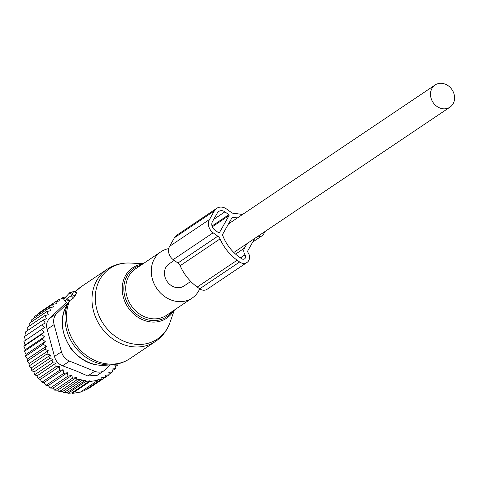 <?xml version="1.0" encoding="UTF-8"?>
<svg xmlns="http://www.w3.org/2000/svg" width="478" height="478" viewBox="0 0 478 478"><rect width="100%" height="100%" fill="white"/><g stroke="black" fill="none" stroke-linecap="round" stroke-linejoin="round"><path stroke-width="0.72" d="M67.565 303.608L63.807 299.712L65.145 300.865L66.926 298.589L71.186 295.727L74.048 290.905L69.609 293.827L70.314 292.255L69.788 292.62L64.739 298.063L63.807 299.712L67.559 303.602M168.746 248.584A27.927 23.912 56.1 0 0 160.919 251.769A27.927 23.912 56.1 0 0 152.661 280.006A27.927 23.912 56.1 0 0 176.543 301.421A27.927 23.912 56.1 0 0 192.084 298.123A27.927 23.912 56.1 0 0 199.72 288.826L197.253 287.039L237.16 260.211A44.998 38.527 56.1 0 1 220.071 238.892A6.208 5.312 56.1 0 0 217.819 236.192L213.11 232.792A9.93 8.502 56.1 0 1 209.519 219.48L214.341 210.912A9.93 8.502 56.1 0 1 216.683 208.366A9.93 8.502 56.1 0 1 226.512 208.988L231.221 212.387A6.208 5.312 56.1 0 0 234.328 213.558M69.782 300.548A43.444 37.2 56.1 0 0 105.787 363.722A43.444 37.2 56.1 0 0 129.968 358.59C124.4 362.288 118.263 364.373 111.547 364.839A42.811 36.657 56.1 0 1 103.72 364.511A42.811 36.657 56.1 0 1 67.697 303.554L69.519 300.74L73.522 298.033L74.986 296.055L76.701 292.393M66.926 298.589L69.519 300.74M174.255 260.379L169.057 263.874A13.342 11.424 56.1 0 0 164.94 276.774A13.342 11.424 56.1 0 0 183.946 286.023L190.758 281.44M454.1 94.238A13.342 11.424 56.1 0 0 435.094 84.994A13.342 11.424 56.1 0 0 430.977 97.894A13.342 11.424 56.1 0 0 449.983 107.144A13.342 11.424 56.1 0 0 454.1 94.238M34.631 317.727L34.763 316.328L52.461 304.432L53.47 306.96L49.497 307.73L50.668 310.736L46.928 311.489L29.236 323.385L29.17 326.127M25.37 340.378L44.52 327.496L42.148 324.652L24.45 336.548L25.37 340.378L23.906 341.376L25.107 344.979L23.9 346.317L25.358 349.663L24.438 351.312L26.117 354.359L25.507 356.289L27.371 359.008L27.103 361.183L29.104 363.549L29.194 365.927L31.297 367.923L31.751 370.462L33.92 372.075L34.757 374.734L36.937 375.941L38.15 378.672L40.301 379.472L41.903 382.233L43.982 382.627L45.954 385.364L48.26 385.585L50.262 388.034L52.903 388.154L54.683 390.168L72.381 378.271L76.51 377.489L76.868 379.867L59.17 391.763L57.665 390.162L54.683 390.168M26.135 335.915L25.531 331.899L43.229 320.003L45.291 323.032L42.148 324.652M27.33 330.692L27.132 327.496L44.83 315.594L46.551 318.766L43.229 320.003M31.656 321.76L31.805 319.633L49.497 307.73M37.977 314.166L38.055 313.496L55.747 301.6L56.589 303.649L52.461 304.432M44.83 315.594L48.296 314.751L46.928 311.489M52.903 388.154L71.927 375.361L67.954 376.132L50.262 388.034M48.26 385.585L67.392 372.721L63.652 373.467L45.954 385.364M43.982 382.627L63.138 369.751L59.601 370.33L41.903 382.233M40.301 379.472L59.457 366.596L55.848 366.769L38.15 378.672M36.937 375.941L56.087 363.059L52.449 362.832L34.757 374.734M33.92 372.075L53.076 359.193L49.449 358.566L31.751 370.462M31.297 367.923L50.453 355.046L46.886 354.031L29.194 365.927M29.104 363.549L48.26 350.673L44.795 349.281L27.103 361.183M27.371 359.008L46.527 346.132L43.205 344.387L25.507 356.289M26.117 354.359L45.273 341.477L42.13 339.41L24.438 351.312M25.358 349.663L44.514 336.781L41.598 334.421L23.9 346.317M25.107 344.979L44.263 332.102L41.598 329.479L23.906 341.376M55.747 301.6L59.971 300.835L59.314 299.264L55.866 301.576M59.314 299.264L63.49 298.529L63.03 297.441L60.694 299.019M65.552 297.017L65.982 296.724M57.665 390.162L76.51 377.489M85.526 380.201L85.705 381.474L68.007 393.37L67.171 392.546L85.526 380.201L81.35 380.93L63.652 392.832L62.463 391.619L81.087 379.096L76.868 379.867M89.846 380.775L89.954 381.528L72.256 393.424L71.754 392.94L89.846 380.775L85.705 381.474M117.803 363.901L118 364.869L114.863 365.21L115.431 368.622L112.013 369.022L112.467 371.926L108.823 372.38L109.181 374.758L105.351 375.26L105.614 377.094L101.718 377.638L101.898 378.911L97.918 379.496L98.026 380.249L89.954 381.528M87.785 375.965L97.279 375.272L104.3 370.552A12.41 10.63 -123.9 0 1 94.74 371.286L87.785 375.965L76.271 370.982L62.606 365.784L69.567 361.111L94.74 371.286M81.087 379.096L81.35 380.93M72.256 393.424L80.328 392.145L98.026 380.249M81.523 391.345L84.2 390.813L101.898 378.911M86.398 389.331L87.916 388.99L105.614 377.094M91.346 386.684L109.181 374.758M112.467 371.926L109.098 374.196M115.431 368.622L112.282 370.737M118 364.869L115.132 366.799M104.3 370.552A12.41 10.63 -123.9 0 0 105.501 369.584L110.4 364.917M67.392 303.428L56.739 313.568A12.41 10.63 56.1 0 0 54.11 324.604L61.441 351.772L54.48 356.451L47.149 329.282C45.912 324.938 46.784 321.258 49.778 318.246L66.424 302.425M73.911 351.904L73.158 351.36A6.208 5.312 56.1 0 1 71.055 348.946L69.967 346.914M64.877 336.99A6.208 5.312 56.1 0 0 65.444 338.466M61.441 351.772A12.41 10.63 56.1 0 0 69.567 361.111M54.48 356.451C55.639 360.992 58.346 364.099 62.606 365.784M62.463 391.619L59.17 391.763M71.754 392.94L68.007 393.37M67.171 392.546L63.652 392.832M65.743 296.981L63.03 297.441M44.52 327.496L41.598 329.479M44.263 332.102L41.598 334.421M44.514 336.781L42.13 339.41M45.273 341.477L43.205 344.387M46.527 346.132L44.795 349.281M48.26 350.673L46.886 354.031M50.453 355.046L49.449 358.566M53.076 359.193L52.449 362.832M56.087 363.059L55.848 366.769M59.457 366.596L59.601 370.33M63.138 369.751L63.652 373.467M67.392 372.721L67.954 376.132M71.927 375.361L72.381 378.271M220.065 238.892L180.158 265.72A6.208 5.312 56.1 0 0 177.912 263.025L173.203 259.62L213.11 232.792M216.683 208.366L176.776 235.194A9.93 8.502 56.1 0 0 174.434 237.745L169.612 246.313A9.93 8.502 56.1 0 0 173.203 259.62M237.441 217.89A40.654 34.81 56.1 0 0 232.487 217.741A1.255 1.076 56.1 0 0 231.705 218.219L222.688 234.232A1.255 1.076 56.1 0 0 222.634 235.236A40.654 34.81 56.1 0 0 239.036 256.877L241.498 258.658A3.101 2.659 56.1 0 0 244.569 258.849A3.101 2.659 56.1 0 0 245.077 254.84L240.488 257.923M219.414 232.661L229.07 215.524A0.621 0.532 56.1 0 0 228.843 214.688L224.905 211.844A6.208 5.312 56.1 0 0 218.757 211.455A6.208 5.312 56.1 0 0 217.299 213.045L212.471 221.619A6.208 5.312 56.1 0 0 214.718 229.936L218.655 232.78A0.621 0.532 56.1 0 0 219.414 232.661L219.067 232.894M254.792 238.385L247.891 250.633A1.864 1.595 56.1 0 0 248.082 252.641A7.445 6.375 56.1 0 1 246.995 262.458A7.445 6.375 56.1 0 1 239.621 261.986L237.16 260.211M257.445 236.598A7.445 6.375 56.1 0 0 262.004 235.797A7.445 6.375 56.1 0 0 264.471 231.878M242.334 214.604A44.998 38.527 56.1 0 0 234.328 213.564M240.35 257.827L244.987 254.708A6.208 5.312 56.1 0 1 244.443 248.148L246.989 243.637M180.164 265.72A44.998 38.527 56.1 0 0 197.253 287.039M239.621 261.986L199.714 288.82A7.445 6.375 56.1 0 0 207.088 289.286L246.995 262.458M129.98 263.043A42.536 36.418 56.1 0 0 95.319 299.903A42.536 36.418 56.1 0 0 133.756 344.046A42.536 36.418 56.1 0 0 169.977 322.519C167.157 330.429 162.323 336.739 155.475 341.435A43.444 37.2 56.1 0 1 131.295 346.568A43.444 37.2 56.1 0 1 94.148 313.257A43.444 37.2 56.1 0 1 106.994 269.335C113.931 264.764 121.591 262.667 129.98 263.043L143.185 263.695M173.825 310.401A30.413 26.039 -123.9 0 1 149.733 321.802A30.413 26.039 -123.9 0 1 122.446 292.596A30.413 26.039 -123.9 0 1 142.659 264.047M140.711 265.356A29.218 25.017 56.1 0 0 124.256 293.785A29.218 25.017 56.1 0 0 150.247 320.326A29.218 25.017 56.1 0 0 171.883 311.71M160.919 251.769L135.382 268.941A27.927 23.912 56.1 0 0 127.124 297.179A27.927 23.912 56.1 0 0 151 318.593A27.927 23.912 56.1 0 0 166.547 315.295L192.084 298.123M104.879 365.288L97.614 364.983C72.537 362.294 54.056 328.834 65.815 307.193A39.071 33.454 56.1 0 0 97.733 364.989A39.071 33.454 56.1 0 0 104.879 365.288L111.547 364.839M66.412 299.503L69.304 301.242M65.145 300.865L67.792 303.608M70.123 292.906L70.571 293.175M106.994 269.335L81.481 286.483A43.444 37.2 56.1 0 0 75.56 291.628M73.863 291.556L76.594 293.199M72.25 294.412L74.986 296.055M71.186 295.727L73.522 298.033M54.11 324.604L47.149 329.282M56.739 313.568L49.778 318.246M177.912 263.025L217.819 236.192M169.612 246.313L209.519 219.48M174.434 237.745L214.341 210.912M212.28 226.811L229.07 215.524M213.756 219.342L224.905 211.844M212.011 226.004L228.843 214.688M231.663 218.297L232.487 217.741M244.443 248.148L235.576 254.111M174.351 310.049L169.977 322.519M129.968 358.59L155.475 341.435M65.815 307.193L67.571 303.596M70.314 292.255L71.264 292.709M81.481 286.483L75.434 291.568M74.048 290.905L76.934 292.291M228.508 223.901L435.094 84.994M233.826 252.48L449.983 107.144M252.743 242.023L262.004 235.797"/></g></svg>
